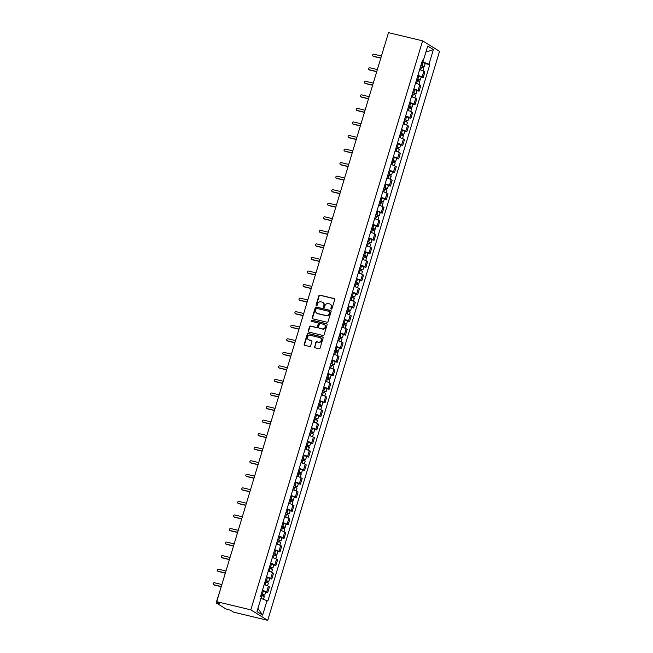 <?xml version="1.0" encoding="UTF-8"?>
<svg xmlns="http://www.w3.org/2000/svg" width="653" height="653" viewBox="0 0 653 653"><rect width="100%" height="100%" fill="white"/><g stroke="black" fill="none" stroke-linecap="round" stroke-linejoin="round"><path stroke-width="0.98" d="M331.234 309.122A0.629 0.563 -58.2 0 0 331.969 308.665L334.703 299.605A0.898 0.808 -58.2 0 0 334.173 298.56L319.888 295.132A0.898 0.808 -58.2 0 0 318.844 295.793L316.109 304.853A0.629 0.563 -58.2 0 0 316.476 305.58A0.629 0.563 -58.2 0 0 317.219 305.114L317.57 303.947A2.873 2.588 -58.2 0 1 320.933 301.825L322.125 302.11A2.873 2.588 -58.2 0 1 323.839 305.449L323.48 306.624A0.629 0.563 -58.2 0 0 324.59 306.894L324.949 305.718A2.873 2.588 -58.2 0 1 328.312 303.596L329.504 303.882A2.873 2.588 -58.2 0 1 331.218 307.22L330.859 308.396A0.629 0.563 -58.2 0 0 331.234 309.122M314.477 346.735A0.898 0.808 -58.2 0 0 315.015 347.78L319.023 348.743A0.898 0.808 -58.2 0 0 320.068 348.082L323.113 338.017A0.898 0.808 -58.2 0 0 322.574 336.972L308.289 333.544A0.898 0.808 -58.2 0 0 307.245 334.205L304.208 344.27A0.898 0.808 -58.2 0 0 304.739 345.315L309.579 346.474A0.898 0.808 -58.2 0 0 310.632 345.812L311.93 341.503A0.898 0.808 -58.2 0 0 311.391 340.458L308.991 339.887A2.4 2.163 -58.2 0 1 307.685 336.768A2.4 2.163 -58.2 0 1 310.371 335.324L319.774 337.585A2.4 2.163 -58.2 0 1 321.088 340.695A2.4 2.163 -58.2 0 1 318.395 342.139L316.827 341.764A0.898 0.808 -58.2 0 0 315.774 342.425L314.819 346.947A0.898 0.808 -58.2 0 0 314.983 347.771M250.817 609.853L216.706 601.666L388.502 32.65L422.613 40.837L250.817 609.853L267.73 620.35L439.526 51.334L422.613 40.837M327.031 322.223A0.898 0.808 -58.2 0 0 328.075 321.562L331.112 311.497A0.898 0.808 -58.2 0 0 330.581 310.453L316.297 307.024A0.898 0.808 -58.2 0 0 315.252 307.685L312.207 317.75A0.898 0.808 -58.2 0 0 312.746 318.795L327.031 322.223M327.112 324.753L324.076 334.818A0.898 0.808 -58.2 0 1 323.023 335.479L308.747 332.05A0.898 0.808 -58.2 0 1 308.208 331.006L309.506 326.704A0.898 0.808 -58.2 0 1 310.559 326.043L316.354 327.431A0.898 0.808 -58.2 0 0 317.399 326.769L318.264 323.912A0.898 0.808 -58.2 0 0 317.725 322.868L311.701 321.423A0.629 0.563 -58.2 0 1 311.359 320.607A0.629 0.563 -58.2 0 1 312.061 320.223L326.573 323.717A0.898 0.808 -58.2 0 1 327.112 324.753M216.706 601.666L219.702 603.519L216.257 602.956L225.832 608.89L230.631 610.302L233.619 612.163L267.73 620.35M384.103 47.22L388.168 33.76M417.904 75.397A4.204 0.522 16.8 0 1 422.148 76.989L423.879 71.25A4.204 0.522 -163.2 0 0 419.634 69.667M423.879 71.25L424.907 71.895L423.177 77.625L421.12 77.136M422.148 76.989L423.177 77.625M417.022 90.685L419.087 91.175L420.818 85.445L419.781 84.808A4.204 0.522 -163.2 0 0 415.545 83.217M413.814 88.947A4.204 0.522 16.8 0 1 418.051 90.538L419.087 91.175M412.933 104.235L414.99 104.733L416.72 98.995L415.692 98.358A4.204 0.522 -163.2 0 0 411.447 96.766M409.717 102.505A4.204 0.522 16.8 0 1 413.961 104.088L414.99 104.733M408.843 117.785L410.9 118.283L412.631 112.553L411.602 111.908A4.204 0.522 -163.2 0 0 407.358 110.316M405.627 116.054A4.204 0.522 16.8 0 1 409.872 117.646L410.9 118.283M404.746 131.343L406.811 131.833L408.541 126.102L407.513 125.458A4.204 0.522 -163.2 0 0 403.268 123.874M401.538 129.604A4.204 0.522 16.8 0 1 405.774 131.196L406.811 131.833M400.656 144.893L402.721 145.39L404.452 139.652L403.415 139.016A4.204 0.522 -163.2 0 0 399.179 137.424M397.448 143.154A4.204 0.522 16.8 0 1 401.685 144.746L402.721 145.39M396.567 158.442L398.624 158.94L400.354 153.202L399.326 152.565A4.204 0.522 -163.2 0 0 395.081 150.974M393.351 156.712A4.204 0.522 16.8 0 1 397.595 158.295L398.624 158.94M392.477 172L394.534 172.49L396.265 166.76L395.236 166.115A4.204 0.522 -163.2 0 0 390.992 164.532M389.261 170.262A4.204 0.522 16.8 0 1 393.506 171.853L394.534 172.49M388.38 185.55L390.445 186.04L392.175 180.31L391.139 179.673A4.204 0.522 -163.2 0 0 386.903 178.081M385.172 183.811A4.204 0.522 16.8 0 1 389.408 185.403L390.445 186.04M384.291 199.1L386.347 199.598L388.086 193.859L387.049 193.223A4.204 0.522 -163.2 0 0 382.813 191.631M381.074 197.369A4.204 0.522 16.8 0 1 385.319 198.953L386.347 199.598M380.201 212.649L382.258 213.147L383.988 207.417L382.96 206.772A4.204 0.522 -163.2 0 0 378.716 205.181M376.985 210.919A4.204 0.522 16.8 0 1 381.23 212.511L382.258 213.147M376.112 226.207L378.169 226.697L379.899 220.967L378.871 220.322A4.204 0.522 -163.2 0 0 374.626 218.739M372.896 224.469A4.204 0.522 16.8 0 1 377.14 226.06L378.169 226.697M372.014 239.757L374.079 240.255L375.81 234.517L374.773 233.88A4.204 0.522 -163.2 0 0 370.537 232.288M368.806 238.019A4.204 0.522 16.8 0 1 373.043 239.61L374.079 240.255M367.925 253.307L369.982 253.805L371.712 248.067L370.684 247.43A4.204 0.522 -163.2 0 0 366.439 245.838M364.709 251.576A4.204 0.522 16.8 0 1 368.953 253.16L369.982 253.805M363.835 266.865L365.892 267.355L367.623 261.624L366.594 260.98A4.204 0.522 -163.2 0 0 362.35 259.396M360.619 265.126A4.204 0.522 16.8 0 1 364.864 266.718L365.892 267.355M359.738 280.415L361.803 280.904L363.533 275.174L362.505 274.538A4.204 0.522 -163.2 0 0 358.26 272.946M356.53 278.676A4.204 0.522 16.8 0 1 360.766 280.268L361.803 280.904M355.648 293.964L357.713 294.462L359.444 288.724L358.407 288.087A4.204 0.522 -163.2 0 0 354.171 286.496M352.44 292.234A4.204 0.522 16.8 0 1 356.677 293.817L357.713 294.462M351.559 307.514L353.616 308.012L355.346 302.282L354.318 301.637A4.204 0.522 -163.2 0 0 350.073 300.045M348.343 305.784A4.204 0.522 16.8 0 1 352.587 307.375L353.616 308.012M347.469 321.072L349.526 321.562L351.257 315.832L350.228 315.187A4.204 0.522 -163.2 0 0 345.984 313.603M344.253 319.333A4.204 0.522 16.8 0 1 348.498 320.925L349.526 321.562M343.372 334.622L345.437 335.12L347.167 329.381L346.131 328.745A4.204 0.522 -163.2 0 0 341.894 327.153M340.164 332.883A4.204 0.522 16.8 0 1 344.4 334.475L345.437 335.12M339.282 348.171L341.348 348.669L343.078 342.939L342.041 342.294A4.204 0.522 -163.2 0 0 337.805 340.703M336.066 346.441A4.204 0.522 16.8 0 1 340.311 348.033L341.348 348.669M335.193 361.729L337.25 362.219L338.98 356.489L337.952 355.844A4.204 0.522 -163.2 0 0 333.707 354.261M331.977 359.991A4.204 0.522 16.8 0 1 336.222 361.582L337.25 362.219M331.104 375.279L333.161 375.777L334.891 370.039L333.863 369.402A4.204 0.522 -163.2 0 0 329.618 367.81M327.888 373.54A4.204 0.522 16.8 0 1 332.132 375.132L333.161 375.777M327.006 388.829L329.071 389.327L330.802 383.589L329.765 382.952A4.204 0.522 -163.2 0 0 325.529 381.36M323.798 387.098A4.204 0.522 16.8 0 1 328.035 388.682L329.071 389.327M322.917 402.379L324.974 402.877L326.704 397.146L325.676 396.502A4.204 0.522 -163.2 0 0 321.431 394.91M319.701 400.648A4.204 0.522 16.8 0 1 323.945 402.24L324.974 402.877M318.827 415.937L320.884 416.426L322.615 410.696L321.586 410.06A4.204 0.522 -163.2 0 0 317.342 408.468M315.611 414.198A4.204 0.522 16.8 0 1 319.856 415.79L320.884 416.426M314.73 429.486L316.795 429.984L318.525 424.246L317.497 423.609A4.204 0.522 -163.2 0 0 313.252 422.018M311.522 427.748A4.204 0.522 16.8 0 1 315.766 429.339L316.795 429.984M310.64 443.036L312.705 443.534L314.436 437.804L313.399 437.159A4.204 0.522 -163.2 0 0 309.163 435.567M307.432 441.306A4.204 0.522 16.8 0 1 311.669 442.897L312.705 443.534M306.551 456.594L308.608 457.084L310.338 451.354L309.31 450.709A4.204 0.522 -163.2 0 0 305.065 449.125M303.335 454.855A4.204 0.522 16.8 0 1 307.579 456.447L308.608 457.084M302.461 470.144L304.518 470.642L306.249 464.903L305.22 464.267A4.204 0.522 -163.2 0 0 300.976 462.675M299.245 468.405A4.204 0.522 16.8 0 1 303.49 469.997L304.518 470.642M298.364 483.693L300.429 484.191L302.159 478.453L301.123 477.816A4.204 0.522 -163.2 0 0 296.886 476.225M295.156 481.963A4.204 0.522 16.8 0 1 299.392 483.546L300.429 484.191M294.274 497.243L296.34 497.741L298.07 492.011L297.033 491.366A4.204 0.522 -163.2 0 0 292.797 489.774M291.058 495.513A4.204 0.522 16.8 0 1 295.303 497.104L296.34 497.741M290.185 510.801L292.242 511.291L293.972 505.561L292.944 504.924A4.204 0.522 -163.2 0 0 288.699 503.332M286.969 509.062A4.204 0.522 16.8 0 1 291.214 510.654L292.242 511.291M286.096 524.351L288.153 524.849L289.883 519.111L288.855 518.474A4.204 0.522 -163.2 0 0 284.61 516.882M282.88 522.62A4.204 0.522 16.8 0 1 287.124 524.204L288.153 524.849M281.998 537.901L284.063 538.399L285.794 532.668L284.757 532.024A4.204 0.522 -163.2 0 0 280.521 530.432M278.79 536.17A4.204 0.522 16.8 0 1 283.027 537.762L284.063 538.399M277.909 551.459L279.966 551.948L281.704 546.218L280.668 545.573A4.204 0.522 -163.2 0 0 276.423 543.99M274.693 549.72A4.204 0.522 16.8 0 1 278.937 551.312L279.966 551.948M273.819 565.008L275.876 565.506L277.607 559.768L276.578 559.131A4.204 0.522 -163.2 0 0 272.334 557.54M270.603 563.27A4.204 0.522 16.8 0 1 274.848 564.861L275.876 565.506M269.722 578.558L271.787 579.056L273.517 573.318L272.489 572.681A4.204 0.522 -163.2 0 0 268.244 571.089M266.514 576.828A4.204 0.522 16.8 0 1 270.758 578.411L271.787 579.056M265.632 592.116L267.697 592.606L269.428 586.876L268.391 586.231A4.204 0.522 -163.2 0 0 264.155 584.647M262.424 590.377A4.204 0.522 16.8 0 1 266.661 591.969L267.697 592.606M422.001 61.823L422.899 62.043L425.895 52.036L433.388 49.587L428.98 64.182L422.899 62.043M422.344 60.688L423.299 60.656L427.707 46.061L433.388 49.587M257.935 608.367L260.971 598.393L267.836 601.029L429.772 64.68L428.98 64.182M267.044 600.531L262.637 615.126L256.956 611.6L261.363 597.005L260.571 596.515L422.499 60.166L423.299 60.656M425.209 63.578L429.772 64.68M257.951 608.384L262.637 615.126M331.275 309.13A0.629 0.563 -58.2 0 1 331.202 308.608L331.553 307.432A2.873 2.588 -58.2 0 0 330.353 304.282M322.974 302.51A2.873 2.588 -58.2 0 1 324.174 305.661L323.823 306.837A0.629 0.563 -58.2 0 0 323.896 307.359M334.54 298.78A0.898 0.808 -58.2 0 0 334.507 298.772L320.231 295.336A0.898 0.808 -58.2 0 0 319.178 296.005L316.444 305.065A0.629 0.563 -58.2 0 0 316.517 305.588M330.949 310.673A0.898 0.808 -58.2 0 0 330.916 310.665L316.64 307.236A0.898 0.808 -58.2 0 0 315.587 307.898L312.55 317.962A0.898 0.808 -58.2 0 0 312.714 318.786M329.724 312.167A0.629 0.563 -58.2 0 0 329.349 311.44L316.811 308.428A0.629 0.563 -58.2 0 0 316.076 308.893L315.701 310.126A2.873 2.588 -58.2 0 0 317.415 313.464L325.986 315.521A2.873 2.588 -58.2 0 0 329.349 313.407L330.059 312.379A0.629 0.563 -58.2 0 0 329.683 311.644M316.901 313.277A2.873 2.588 -58.2 0 0 317.758 313.677L317.415 313.464M330.059 312.379L329.683 313.611A2.873 2.588 -58.2 0 1 326.32 315.734L317.758 313.677M318.101 323.088A0.898 0.808 -58.2 0 1 318.599 324.125L317.742 326.982A0.898 0.808 -58.2 0 1 316.689 327.643L310.893 326.247A0.898 0.808 -58.2 0 0 309.849 326.908L308.543 331.218A0.898 0.808 -58.2 0 0 308.714 332.042M326.949 323.929A0.898 0.808 -58.2 0 0 326.916 323.921L312.395 320.435A0.629 0.563 -58.2 0 0 311.742 321.431M322.362 328.875A2.4 2.163 -58.2 0 0 324.312 324.549A2.4 2.163 -58.2 0 0 323.733 324.312L320.427 323.513A0.898 0.808 -58.2 0 0 319.374 324.182L318.509 327.039A0.898 0.808 -58.2 0 0 319.048 328.075L322.696 329.088A2.4 2.163 -58.2 0 0 324.476 324.663M322.696 329.088L319.382 328.288M320.517 337.936A2.4 2.163 -58.2 0 1 318.737 342.352L317.17 341.976A0.898 0.808 -58.2 0 0 316.117 342.637L314.819 346.947M308.591 339.74A2.4 2.163 -58.2 0 0 309.334 340.099L308.991 339.887M311.767 340.678A0.898 0.808 -58.2 0 0 311.734 340.67L309.334 340.099M322.941 337.193A0.898 0.808 -58.2 0 0 322.909 337.185L308.632 333.756A0.898 0.808 -58.2 0 0 307.579 334.418L304.543 344.482A0.898 0.808 -58.2 0 0 304.706 345.306M420.516 66.745L423.862 68.043L423.022 70.826M420.916 65.414L423.168 66.222L422.524 66.157L422.197 67.251M381.45 56.011L373.908 54.199A1.053 0.947 -58.2 0 0 373.051 56.093A1.053 0.947 -58.2 0 0 373.304 56.199L380.846 58.011M420.956 65.276L424.303 66.565L422.964 66.426L422.662 67.414M421.903 62.141L425.25 63.439L424.303 66.565M380.805 58.166L373.745 56.476A1.053 0.947 121.8 0 1 373.492 56.37L373.051 56.093M422.597 65.92L422.964 66.426M416.418 80.303L419.765 81.592L418.932 84.376M416.826 78.964L419.079 79.772L418.434 79.707L418.1 80.801M377.361 69.569L369.818 67.757A1.053 0.947 -58.2 0 0 368.961 69.642A1.053 0.947 -58.2 0 0 369.214 69.749L376.757 71.561M416.867 78.825L420.214 80.115L418.875 79.984L418.573 80.964M417.814 75.699L421.161 76.989L420.214 80.115M376.708 71.716L369.647 70.026A1.053 0.947 121.8 0 1 369.394 69.92L368.961 69.642M418.5 79.47L418.875 79.984M412.329 93.852L415.675 95.142L414.835 97.926M412.737 92.522L414.981 93.322L414.337 93.257L414.01 94.35M373.271 83.119L365.721 81.307A1.053 0.947 -58.2 0 0 365.117 83.306L372.667 85.119M412.778 92.375L416.124 93.673L414.777 93.534L414.484 94.514M413.724 89.249L417.063 90.538L416.124 93.673M372.618 85.274L365.558 83.576A1.053 0.947 121.8 0 1 365.305 83.47L364.864 83.2M414.41 93.02L414.777 93.534M408.239 107.402L411.586 108.7L410.745 111.483M408.639 106.072L410.892 106.88L410.247 106.814L409.921 107.9M369.174 96.668L361.631 94.856A1.053 0.947 -58.2 0 0 361.027 96.856L368.578 98.668M408.688 105.925L412.035 107.223L410.688 107.084L410.394 108.072M409.627 102.799L412.974 104.096L412.035 107.223M368.529 98.823L361.468 97.126A1.053 0.947 121.8 0 1 361.215 97.019L360.774 96.75M410.321 106.578L410.688 107.084M404.15 120.96L407.496 122.25L406.656 125.033M404.55 119.621L406.803 120.43L406.158 120.364L405.823 121.458M365.084 110.218L357.542 108.406A1.053 0.947 -58.2 0 0 356.685 110.3A1.053 0.947 -58.2 0 0 356.938 110.406L364.48 112.218M404.591 119.483L407.937 120.772L406.599 120.634L406.297 121.621M405.537 116.356L408.884 117.646L407.937 120.772M364.439 112.373L357.379 110.683A1.053 0.947 121.8 0 1 357.126 110.577L356.685 110.3M406.231 120.128L406.599 120.634M400.052 134.51L403.399 135.8L402.558 138.583M400.46 133.171L402.713 133.979L402.068 133.914L401.734 135.008M360.995 123.776L353.444 121.964A1.053 0.947 -58.2 0 0 352.596 123.858A1.053 0.947 -58.2 0 0 352.849 123.964L360.391 125.776M400.501 133.032L403.848 134.322L402.501 134.192L402.207 135.171M401.448 129.906L404.795 131.196L403.848 134.322M360.342 125.931L353.281 124.233A1.053 0.947 121.8 0 1 353.028 124.127L352.596 123.858M402.134 133.677L402.501 134.192M395.963 148.06L399.31 149.357L398.469 152.141M396.363 146.729L398.616 147.537L397.971 147.472L397.644 148.558M356.905 137.326L349.355 135.514A1.053 0.947 -58.2 0 0 348.751 137.514L356.301 139.326M396.412 146.582L399.758 147.88L398.412 147.741L398.118 148.721M397.351 143.456L400.697 144.754L399.758 147.88M356.252 139.481L349.192 137.783A1.053 0.947 121.8 0 1 348.939 137.677L348.498 137.408M398.044 147.235L398.412 147.741M391.873 161.609L395.22 162.907L394.379 165.691M392.273 160.279L394.526 161.087L393.881 161.022L393.555 162.115M352.808 150.876L345.266 149.064A1.053 0.947 -58.2 0 0 344.662 151.063L352.204 152.875M392.314 160.14L395.661 161.43L394.322 161.291L394.028 162.279M393.261 157.006L396.608 158.304L395.661 161.43M352.163 153.031L345.102 151.341A1.053 0.947 121.8 0 1 344.849 151.235L344.409 150.957M393.955 160.785L394.322 161.291M387.784 175.167L391.131 176.457L390.29 179.24M388.184 173.829L390.437 174.637L389.792 174.571L389.457 175.665M348.718 164.434L341.176 162.621A1.053 0.947 -58.2 0 0 340.319 164.507A1.053 0.947 -58.2 0 0 340.572 164.613L348.114 166.425M388.225 173.69L391.571 174.98L390.233 174.849L389.931 175.828M389.172 170.564L392.518 171.853L391.571 174.98M348.065 166.588L341.013 164.891A1.053 0.947 121.8 0 1 340.76 164.785L340.319 164.507M389.865 174.335L390.233 174.849M383.686 188.717L387.033 190.007L386.192 192.79M384.095 187.387L386.339 188.186L385.694 188.121L385.368 189.215M344.629 177.983L337.079 176.171A1.053 0.947 -58.2 0 0 336.475 178.171L344.025 179.983M384.135 187.24L387.482 188.537L386.135 188.399L385.841 189.378M385.082 184.113L388.429 185.403L387.482 188.537M343.976 180.138L336.915 178.44A1.053 0.947 121.8 0 1 336.662 178.334L336.222 178.065M385.768 187.884L386.135 188.399M379.597 202.267L382.944 203.565L382.103 206.348M379.997 200.936L382.25 201.744L381.605 201.679L381.279 202.765M340.539 191.533L332.989 189.721A1.053 0.947 -58.2 0 0 332.385 191.721L339.935 193.533M380.046 200.789L383.393 202.087L382.046 201.948L381.752 202.936M380.985 197.663L384.331 198.961L383.393 202.087M339.887 193.688L332.826 191.99A1.053 0.947 121.8 0 1 332.573 191.884L332.132 191.615M381.679 201.442L382.046 201.948M375.508 215.825L378.854 217.114L378.014 219.898M375.908 214.486L378.16 215.294L377.516 215.229L377.189 216.323M336.442 205.083L328.9 203.271A1.053 0.947 -58.2 0 0 328.296 205.271L335.838 207.083M375.948 214.347L379.295 215.637L377.956 215.498L377.654 216.486M376.895 211.221L380.242 212.511L379.295 215.637M335.797 207.238L328.737 205.548A1.053 0.947 121.8 0 1 328.483 205.442L328.043 205.164M377.589 214.992L377.956 215.498M371.41 229.374L374.757 230.664L373.924 233.448M371.818 228.036L374.071 228.844L373.426 228.779L373.092 229.872M332.353 218.641L324.81 216.829A1.053 0.947 -58.2 0 0 323.953 218.722A1.053 0.947 -58.2 0 0 324.206 218.828L331.748 220.641M371.859 227.897L375.206 229.187L373.867 229.056L373.565 230.036M372.806 224.771L376.152 226.06L375.206 229.187M331.7 220.796L324.639 219.098A1.053 0.947 121.8 0 1 324.394 218.992L323.953 218.722M373.492 228.542L373.867 229.056M367.321 242.924L370.667 244.222L369.827 247.005M367.729 241.594L369.973 242.402L369.329 242.336L369.002 243.422M328.263 232.19L320.713 230.378A1.053 0.947 -58.2 0 0 320.109 232.378L327.659 234.19M367.77 241.447L371.116 242.745L369.769 242.606L369.476 243.585M368.716 238.321L372.063 239.618L371.116 242.745M327.61 234.345L320.55 232.648A1.053 0.947 121.8 0 1 320.296 232.541L319.856 232.272M369.402 242.1L369.769 242.606M363.231 256.482L366.578 257.772L365.737 260.555M363.631 255.143L365.884 255.952L365.239 255.886L364.913 256.98M324.166 245.74L316.623 243.928A1.053 0.947 -58.2 0 0 316.019 245.928L323.57 247.74M363.68 255.005L367.027 256.294L365.68 256.156L365.386 257.143M364.619 251.87L367.966 253.168L367.027 256.294M323.521 247.895L316.46 246.205A1.053 0.947 121.8 0 1 316.207 246.099L315.766 245.822M365.313 255.649L365.68 256.156M359.142 270.032L362.488 271.322L361.648 274.105M359.542 268.693L361.795 269.501L361.15 269.436L360.815 270.53M320.076 259.298L312.534 257.486A1.053 0.947 -58.2 0 0 311.677 259.38A1.053 0.947 -58.2 0 0 311.93 259.478L319.472 261.29M359.583 268.554L362.929 269.844L361.591 269.713L361.289 270.693M360.529 265.428L363.876 266.718L362.929 269.844M319.431 261.453L312.371 259.755A1.053 0.947 121.8 0 1 312.118 259.649L311.677 259.38M361.223 269.199L361.591 269.713M355.044 283.582L358.391 284.871L357.55 287.663M355.452 282.251L357.705 283.051L357.06 282.986L356.726 284.079M315.987 272.848L308.436 271.036A1.053 0.947 -58.2 0 0 307.841 273.036L315.383 274.848M355.493 282.104L358.84 283.402L357.493 283.263L357.199 284.243M356.44 278.978L359.787 280.268L358.84 283.402M315.334 275.003L308.273 273.305A1.053 0.947 121.8 0 1 308.02 273.199L307.587 272.93M357.126 282.749L357.493 283.263M350.955 297.131L354.301 298.429L353.461 301.213M351.363 295.801L353.608 296.609L352.963 296.544L352.636 297.637M311.897 286.398L304.347 284.586A1.053 0.947 -58.2 0 0 303.743 286.585L311.293 288.397M351.404 295.654L354.75 296.952L353.404 296.813L353.11 297.801M352.342 292.528L355.689 293.826L354.75 296.952M311.244 288.553L304.184 286.855A1.053 0.947 121.8 0 1 303.931 286.757L303.49 286.479M353.036 296.307L353.404 296.813M346.865 310.689L350.212 311.979L349.371 314.762M347.265 309.351L349.518 310.159L348.873 310.093L348.547 311.187M307.8 299.956L300.258 298.135A1.053 0.947 -58.2 0 0 299.654 300.135L307.196 301.947M347.306 309.212L350.653 310.502L349.314 310.363L349.02 311.35M348.253 306.086L351.6 307.375L350.653 310.502M307.155 302.102L300.094 300.413A1.053 0.947 121.8 0 1 299.841 300.307L299.401 300.029M348.947 309.857L349.314 310.363M342.776 324.239L346.123 325.529L345.282 328.312M343.176 322.9L345.429 323.708L344.784 323.643L344.449 324.737M303.71 313.505L296.168 311.693A1.053 0.947 -58.2 0 0 295.311 313.587A1.053 0.947 -58.2 0 0 295.564 313.693L303.106 315.505M343.217 322.762L346.563 324.051L345.225 323.921L344.923 324.9M344.164 319.635L347.51 320.925L346.563 324.051M303.057 315.66L296.005 313.962A1.053 0.947 121.8 0 1 295.752 313.856L295.311 313.587M344.857 323.406L345.225 323.921M338.678 337.789L342.025 339.087L341.184 341.87M339.087 336.458L341.339 337.266L340.695 337.201L340.36 338.287M299.621 327.055L292.071 325.243A1.053 0.947 -58.2 0 0 291.467 327.243L299.017 329.055M339.127 336.311L342.474 337.609L341.127 337.47L340.833 338.45M340.074 333.185L343.421 334.483L342.474 337.609M298.968 329.21L291.907 327.512A1.053 0.947 121.8 0 1 291.654 327.406L291.214 327.137M340.76 336.964L341.127 337.47M334.589 351.347L337.936 352.636L337.095 355.42M334.989 350.008L337.242 350.816L336.597 350.751L336.271 351.845M295.531 340.605L287.981 338.793A1.053 0.947 -58.2 0 0 287.377 340.793L294.927 342.605M335.038 349.869L338.385 351.159L337.038 351.02L336.744 352.008M335.977 346.735L339.323 348.033L338.385 351.159M294.878 342.76L287.818 341.07A1.053 0.947 121.8 0 1 287.565 340.964L287.124 340.686M336.67 350.514L337.038 351.02M330.5 364.896L333.846 366.186L333.006 368.969M330.9 363.558L333.152 364.366L332.508 364.301L332.181 365.394M291.434 354.163L283.892 352.351A1.053 0.947 -58.2 0 0 283.288 354.342L290.83 356.154M330.94 363.419L334.287 364.709L332.948 364.578L332.646 365.558M331.887 360.293L335.234 361.582L334.287 364.709M290.789 356.318L283.729 354.62A1.053 0.947 121.8 0 1 283.475 354.514L283.035 354.244M332.581 364.064L332.948 364.578M326.41 378.446L329.757 379.744L328.916 382.527M326.81 377.116L329.063 377.916L328.418 377.85L328.084 378.944M287.344 367.712L279.802 365.9A1.053 0.947 -58.2 0 0 278.945 367.794A1.053 0.947 -58.2 0 0 279.198 367.9L286.74 369.712M326.851 376.969L330.198 378.267L328.859 378.128L328.557 379.107M327.798 373.843L331.144 375.132L330.198 378.267M286.691 369.867L279.639 368.17A1.053 0.947 121.8 0 1 279.386 368.063L278.945 367.794M328.483 377.614L328.859 378.128M322.313 391.996L325.659 393.294L324.819 396.077M322.721 390.665L324.965 391.474L324.321 391.408L323.994 392.502M283.255 381.262L275.705 379.45A1.053 0.947 -58.2 0 0 275.101 381.45L282.651 383.262M322.762 390.518L326.108 391.816L324.761 391.678L324.468 392.665M323.708 387.392L327.055 388.69L326.108 391.816M282.602 383.417L275.542 381.719A1.053 0.947 121.8 0 1 275.288 381.621L274.848 381.344M324.394 391.171L324.761 391.678M318.223 405.554L321.57 406.843L320.729 409.627M318.623 404.215L320.876 405.023L320.231 404.958L319.905 406.052M279.158 394.82L271.615 393.008A1.053 0.947 -58.2 0 0 271.011 395L278.562 396.812M318.672 404.076L322.019 405.366L320.672 405.227L320.378 406.215M319.611 400.95L322.957 402.24L322.019 405.366M278.513 396.967L271.452 395.277A1.053 0.947 121.8 0 1 271.199 395.171L270.758 394.894M320.305 404.721L320.672 405.227M314.134 419.104L317.48 420.393L316.64 423.177M314.534 417.765L316.787 418.573L316.142 418.508L315.815 419.601M275.068 408.37L267.526 406.558A1.053 0.947 -58.2 0 0 266.669 408.452A1.053 0.947 -58.2 0 0 266.922 408.558L274.464 410.37M314.575 417.626L317.921 418.916L316.583 418.785L316.281 419.765M315.521 414.5L318.868 415.79L317.921 418.916M274.423 410.525L267.363 408.827A1.053 0.947 121.8 0 1 267.11 408.721L266.669 408.452M316.215 418.271L316.583 418.785M310.036 432.653L313.383 433.951L312.542 436.735M310.444 431.323L312.697 432.131L312.052 432.066L311.718 433.151M270.979 421.92L263.428 420.108A1.053 0.947 -58.2 0 0 262.832 422.107L270.375 423.919M310.485 431.176L313.832 432.474L312.485 432.335L312.191 433.314M311.432 428.05L314.779 429.348L313.832 432.474M270.326 424.075L263.265 422.377A1.053 0.947 121.8 0 1 263.012 422.271L262.579 422.001M312.118 431.829L312.485 432.335M305.947 446.211L309.293 447.501L308.453 450.284M306.355 444.873L308.6 445.681L307.955 445.615L307.628 446.709M266.889 435.469L259.339 433.657A1.053 0.947 -58.2 0 0 258.735 435.657L266.285 437.469M306.396 444.734L309.742 446.023L308.396 445.885L308.102 446.872M307.334 441.599L310.681 442.897L309.742 446.023M266.236 437.624L259.176 435.935A1.053 0.947 121.8 0 1 258.923 435.829L258.482 435.551M308.028 445.379L308.396 445.885M301.857 459.761L305.204 461.051L304.363 463.834M302.257 458.422L304.51 459.23L303.865 459.165L303.539 460.259M262.792 449.027L255.25 447.215A1.053 0.947 -58.2 0 0 254.646 449.207L262.196 451.019M302.306 458.284L305.653 459.573L304.306 459.443L304.012 460.422M303.245 455.157L306.592 456.447L305.653 459.573M262.147 451.182L255.086 449.484A1.053 0.947 121.8 0 1 254.833 449.378L254.392 449.109M303.939 458.928L304.306 459.443M297.768 473.311L301.115 474.609L300.274 477.392M298.168 471.98L300.421 472.788L299.776 472.723L299.441 473.809M258.702 462.577L251.16 460.765A1.053 0.947 -58.2 0 0 250.303 462.659A1.053 0.947 -58.2 0 0 250.556 462.765L258.098 464.577M298.209 471.833L301.555 473.131L300.217 472.992L299.915 473.972M299.156 468.707L302.502 469.997L301.555 473.131M258.049 464.732L250.997 463.034A1.053 0.947 121.8 0 1 250.744 462.928L250.303 462.659M299.849 472.478L300.217 472.992M293.67 486.86L297.017 488.158L296.176 490.942M294.079 485.53L296.331 486.338L295.687 486.273L295.352 487.367M254.613 476.127L247.063 474.315A1.053 0.947 -58.2 0 0 246.459 476.315L254.009 478.127M294.119 485.391L297.466 486.681L296.119 486.542L295.825 487.53M295.066 482.257L298.413 483.555L297.466 486.681M253.96 478.282L246.899 476.584A1.053 0.947 121.8 0 1 246.646 476.486L246.205 476.208M295.752 486.036L296.119 486.542M289.581 500.418L292.928 501.708L292.087 504.491M289.981 499.08L292.234 499.888L291.589 499.823L291.262 500.916M250.523 489.685L242.973 487.873A1.053 0.947 -58.2 0 0 242.369 489.864L249.919 491.676M290.03 498.941L293.377 500.231L292.03 500.1L291.736 501.08M290.969 495.815L294.315 497.104L293.377 500.231M249.87 491.831L242.81 490.142A1.053 0.947 121.8 0 1 242.557 490.036L242.116 489.758M291.662 499.586L292.03 500.1M285.492 513.968L288.838 515.258L287.997 518.041M285.892 512.629L288.144 513.438L287.5 513.372L287.173 514.466M246.426 503.234L238.884 501.422A1.053 0.947 -58.2 0 0 238.28 503.422L245.822 505.234M285.932 512.491L289.279 513.78L287.94 513.65L287.638 514.629M286.879 509.364L290.226 510.654L289.279 513.78M245.781 505.389L238.72 503.692A1.053 0.947 121.8 0 1 238.467 503.585L238.027 503.316M287.573 513.136L287.94 513.65M281.402 527.518L284.749 528.816L283.908 531.599M281.802 526.187L284.055 526.995L283.41 526.93L283.076 528.016M242.336 516.784L234.794 514.972A1.053 0.947 -58.2 0 0 233.937 516.866A1.053 0.947 -58.2 0 0 234.19 516.972L241.732 518.784M281.843 526.04L285.19 527.338L283.851 527.2L283.549 528.187M282.79 522.914L286.136 524.212L285.19 527.338M241.683 518.939L234.631 517.241A1.053 0.947 121.8 0 1 234.378 517.135L233.937 516.866M283.475 526.693L283.851 527.2M277.305 541.076L280.651 542.365L279.811 545.149M277.713 539.737L279.957 540.545L279.313 540.48L278.986 541.574M238.247 530.334L230.697 528.522A1.053 0.947 -58.2 0 0 230.093 530.522L237.643 532.334M277.754 539.598L281.1 540.888L279.753 540.749L279.46 541.737M278.7 536.472L282.047 537.762L281.1 540.888M237.594 532.489L230.533 530.799A1.053 0.947 121.8 0 1 230.28 530.693L229.84 530.416M279.386 540.243L279.753 540.749M273.215 554.626L276.562 555.915L275.721 558.699M273.615 553.287L275.868 554.095L275.223 554.03L274.897 555.123M234.158 543.892L226.607 542.08A1.053 0.947 -58.2 0 0 226.003 544.071L233.554 545.884M273.664 553.148L277.011 554.438L275.664 554.307L275.37 555.287M274.603 550.022L277.949 551.312L277.011 554.438M233.505 546.047L226.444 544.349A1.053 0.947 121.8 0 1 226.191 544.243L225.75 543.973M275.297 553.793L275.664 554.307M269.126 568.175L272.472 569.473L271.632 572.257M269.526 566.845L271.779 567.653L271.134 567.588L270.807 568.673M230.06 557.442L222.518 555.63A1.053 0.947 -58.2 0 0 221.661 557.523A1.053 0.947 -58.2 0 0 221.914 557.629L229.456 559.441M269.567 566.698L272.913 567.996L271.575 567.857L271.273 568.836M270.513 563.572L273.86 564.861L272.913 567.996M229.415 559.597L222.355 557.899A1.053 0.947 121.8 0 1 222.102 557.793L221.661 557.523M271.207 567.343L271.575 567.857M265.028 581.725L268.375 583.023L267.534 585.806M265.436 580.395L267.689 581.203L267.044 581.137L266.71 582.231M225.971 570.991L218.42 569.179A1.053 0.947 -58.2 0 0 217.824 571.179L225.367 572.991M265.477 580.256L268.824 581.545L267.477 581.407L267.183 582.394M266.424 577.121L269.771 578.419L268.824 581.545M225.318 573.146L218.257 571.457A1.053 0.947 121.8 0 1 218.004 571.351L217.571 571.073M267.11 580.901L267.477 581.407M260.939 595.283L264.285 596.573L263.469 599.274M261.347 593.944L263.592 594.752L262.947 594.687L262.62 595.781M221.881 584.549L214.331 582.737A1.053 0.947 -58.2 0 0 213.727 584.729L221.277 586.541M261.388 593.806L264.734 595.095L263.388 594.965L263.094 595.944M262.326 590.679L265.673 591.969L264.734 595.095M221.228 586.696L214.168 585.006A1.053 0.947 121.8 0 1 213.915 584.9L213.474 584.623M263.02 594.45L263.388 594.965M270.758 578.411L272.489 572.681M274.848 564.861L276.578 559.131M278.937 551.312L280.668 545.573M283.027 537.762L284.757 532.024M287.124 524.204L288.855 518.474M291.214 510.654L292.944 504.924M295.303 497.104L297.033 491.366M299.392 483.546L301.123 477.816M303.49 469.997L305.22 464.267M307.579 456.447L309.31 450.709M311.669 442.897L313.399 437.159M315.766 429.339L317.497 423.609M319.856 415.79L321.586 410.06M323.945 402.24L325.676 396.502M328.035 388.682L329.765 382.952M332.132 375.132L333.863 369.402M336.222 361.582L337.952 355.844M340.311 348.033L342.041 342.294M344.4 334.475L346.131 328.745M348.498 320.925L350.228 315.187M352.587 307.375L354.318 301.637M356.677 293.817L358.407 288.087M360.766 280.268L362.505 274.538M364.864 266.718L366.594 260.98M368.953 253.16L370.684 247.43M373.043 239.61L374.773 233.88M377.14 226.06L378.871 220.322M381.23 212.511L382.96 206.772M385.319 198.953L387.049 193.223M389.408 185.403L391.139 179.673M393.506 171.853L395.236 166.115M397.595 158.295L399.326 152.565M401.685 144.746L403.415 139.016M405.774 131.196L407.513 125.458M409.872 117.646L411.602 111.908M413.961 104.088L415.692 98.358M418.051 90.538L419.781 84.808M266.661 591.969L268.391 586.231M217.441 602.115L217.196 602.923M216.127 602.809L220.445 589.308M421.552 67.047L420.671 69.969M422.94 62.443L421.993 65.569M373.745 56.476L373.304 56.199M417.455 80.597L416.573 83.519M418.851 75.993L417.904 79.127M369.647 70.026L369.214 69.749M413.365 94.154L412.484 97.077M414.753 89.551L413.814 92.677M365.558 83.576L365.117 83.306M409.276 107.704L408.394 110.626M410.664 103.101L409.717 106.227M361.468 97.126L361.027 96.856M405.187 121.254L404.297 124.176M406.574 116.65L405.627 119.777M357.379 110.683L356.938 110.406M401.089 134.812L400.207 137.734M402.485 130.208L401.538 133.334M353.281 124.233L352.849 123.964M397 148.362L396.118 151.284M398.387 143.758L397.448 146.884M349.192 137.783L348.751 137.514M392.91 161.911L392.029 164.834M394.298 157.308L393.351 160.434M345.102 151.341L344.662 151.063M388.813 175.461L387.931 178.383M390.208 170.857L389.261 173.992M341.013 164.891L340.572 164.613M384.723 189.019L383.842 191.941M386.111 184.415L385.172 187.542M336.915 178.44L336.475 178.171M380.634 202.569L379.752 205.491M382.021 197.965L381.083 201.091M332.826 191.99L332.385 191.721M376.544 216.119L375.663 219.041M377.932 211.515L376.985 214.641M328.737 205.548L328.296 205.271M372.447 229.676L371.565 232.599M373.843 225.073L372.896 228.199M324.639 219.098L324.206 218.828M368.357 243.226L367.476 246.148M369.745 238.623L368.806 241.749M320.55 232.648L320.109 232.378M364.268 256.776L363.386 259.698M365.656 252.172L364.709 255.299M316.46 246.205L316.019 245.928M360.178 270.334L359.297 273.248M361.566 265.722L360.619 268.856M312.371 259.755L311.93 259.478M356.081 283.884L355.199 286.806M357.477 279.28L356.53 282.406M308.273 273.305L307.841 273.036M351.991 297.433L351.11 300.356M353.379 292.83L352.44 295.956M304.184 286.855L303.743 286.585M347.902 310.983L347.021 313.905M349.29 306.379L348.343 309.506M300.094 300.413L299.654 300.135M343.805 324.541L342.923 327.463M345.2 319.937L344.253 323.064M296.005 313.962L295.564 313.693M339.715 338.091L338.834 341.013M341.111 333.487L340.164 336.613M291.907 327.512L291.467 327.243M335.626 351.641L334.744 354.563M337.013 347.037L336.075 350.163M287.818 341.07L287.377 340.793M331.536 365.198L330.655 368.112M332.924 360.587L331.977 363.721M283.729 354.62L283.288 354.342M327.439 378.748L326.557 381.67M328.834 374.145L327.888 377.271M279.639 368.17L279.198 367.9M323.349 392.298L322.468 395.22M324.737 387.694L323.798 390.821M275.542 381.719L275.101 381.45M319.26 405.848L318.378 408.77M320.647 401.244L319.701 404.37M271.452 395.277L271.011 395M315.17 419.406L314.289 422.328M316.558 414.802L315.611 417.928M267.363 408.827L266.922 408.558M311.073 432.955L310.191 435.877M312.469 428.352L311.522 431.478M263.265 422.377L262.832 422.107M306.983 446.505L306.102 449.427M308.371 441.901L307.432 445.028M259.176 435.935L258.735 435.657M302.894 460.063L302.012 462.977M304.282 455.451L303.335 458.586M255.086 449.484L254.646 449.207M298.805 473.613L297.915 476.535M300.192 469.009L299.245 472.135M250.997 463.034L250.556 462.765M294.707 487.162L293.826 490.085M296.103 482.559L295.156 485.685M246.899 476.584L246.459 476.315M290.618 500.712L289.736 503.634M292.005 496.109L291.067 499.235M242.81 490.142L242.369 489.864M286.528 514.27L285.647 517.192M287.916 509.666L286.969 512.793M238.72 503.692L238.28 503.422M282.431 527.82L281.549 530.742M283.826 523.216L282.88 526.342M234.631 517.241L234.19 516.972M278.341 541.37L277.46 544.292M279.729 536.766L278.79 539.892M230.533 530.799L230.093 530.522M274.252 554.928L273.37 557.842M275.639 550.324L274.701 553.45M226.444 544.349L226.003 544.071M270.162 568.477L269.281 571.399M271.55 563.874L270.603 567M222.355 557.899L221.914 557.629M266.065 582.027L265.183 584.949M267.461 577.423L266.514 580.55M218.257 571.457L217.824 571.179M261.975 595.577L261.11 598.442M263.363 590.973L262.424 594.108M214.168 585.006L213.727 584.729M220.665 588.565A1.828 1.828 0 0 0 220.192 589.349M383.85 47.261A1.828 1.828 0 0 0 383.817 48.183"/></g></svg>
